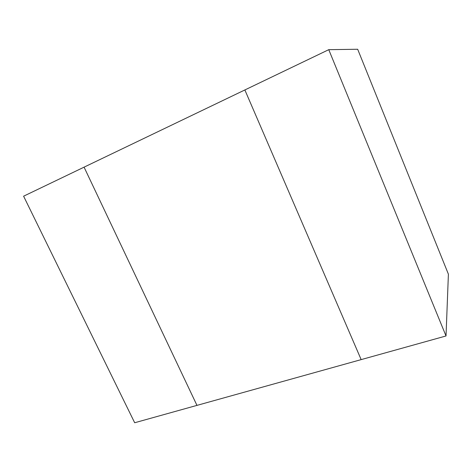 <?xml version="1.0" encoding="UTF-8"?>
<svg xmlns="http://www.w3.org/2000/svg" width="472" height="472" viewBox="0 0 472 472"><rect width="100%" height="100%" fill="white"/><g stroke="black" fill="none" stroke-linecap="round" stroke-linejoin="round"><path stroke-width="0.71" d="M446.022 335.964L361.157 359.617L244.862 89.951L23.6 196.193L134.679 422.747L196.966 405.383L84.075 167.153L196.966 405.383L361.157 359.617L244.862 89.951L328.76 49.672L446.022 335.964L448.4 274.179L357.676 49.253L328.76 49.672"/></g></svg>
